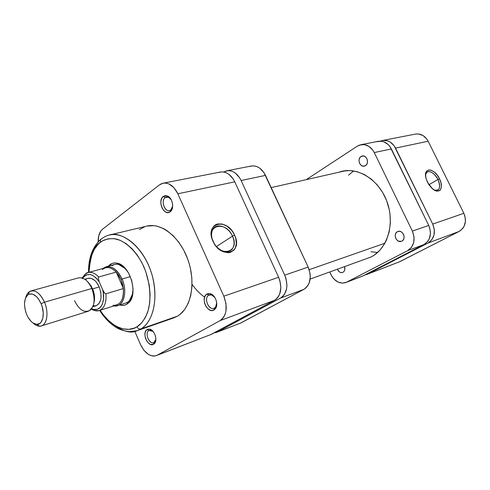 <?xml version="1.0" encoding="UTF-8"?>
<svg xmlns="http://www.w3.org/2000/svg" width="490" height="490" viewBox="0 0 490 490"><rect width="100%" height="100%" fill="white"/><g stroke="black" fill="none" stroke-linecap="round" stroke-linejoin="round"><path stroke-width="0.73" d="M437.956 179.518C434.403 171.874 426.263 168.676 425.534 174.789L426.937 172.119C430.545 170.63 434.22 173.099 437.956 179.518L428.903 184.687L437.956 179.518C440.179 184.491 440.222 187.982 438.078 189.998L434.483 190.175L431.372 187.737L428.572 184.173L426.092 178.642C422.545 167.053 434.287 167.458 439.505 178.813L437.956 179.518L439.505 178.813L441.024 182.923L441.416 186.672L440.608 189.507L439.787 190.432L437.448 191.118L434.489 190.181C439.781 190.904 440.939 187.352 437.956 179.518M398.805 262.113L459.148 231.433L462.836 228.358L464.153 226.239L465.463 221.229L464.869 215.863L463.865 213.309L428.156 141.236L426.778 138.976L423.048 135.546L418.534 133.978L416.206 133.978M367.488 274.137L364.774 275.013L367.488 274.137L428.009 243.046L367.488 274.137L399.693 261.721L367.488 274.137M382.47 140.508L415.404 134.101C420.837 133.396 425.087 135.773 428.156 141.236L395.528 148.09L432.707 224.071L463.865 213.309L428.156 141.236L395.528 148.09C392.337 142.327 387.964 139.803 382.421 140.52L380.369 141.151L383.235 140.391L387.988 140.979L390.248 142.082L394.095 145.708L432.707 224.071L434.33 229.577L433.993 235.133L431.77 239.861L428.009 243.046L459.148 231.433L399.693 261.721L366.692 274.498M427.439 182.139L425.914 177.956L425.559 174.177L426.423 171.378L428.364 169.981L431.071 170.177L434.134 171.929L437.092 174.961L439.505 178.813C444.344 187.97 439.352 195.1 432.309 188.625L427.439 182.139M463.865 213.309L432.707 224.071C435.929 232.462 434.367 238.789 428.009 243.046L459.148 231.433C465.371 227.311 466.946 221.272 463.865 213.309M215.888 307.928L215.539 307.836L215.888 307.928M384.889 243.242L309.184 269.684L384.889 243.242M348.494 175.187L353.602 170.936M377.551 252.528L370.954 251.707M204.6 297.112C199.902 293.835 195.718 289.553 192.049 284.261C195.718 289.553 199.902 293.835 204.6 297.112M170.71 210.057L172.67 206.223L170.71 210.057L169.509 210.614C164.56 212.096 160.702 200.575 165.161 197.629L163.28 196.404L167.36 195.92C172.235 197.568 174.52 207.717 170.814 211.239L170.165 211.821L170.71 210.057L170.165 211.821L171.763 209.861L172.603 207.019L172.535 203.718L171.586 200.471L169.883 197.789L167.709 196.074L165.387 195.59L163.28 196.404L161.706 198.383L160.898 201.219L160.971 204.483L161.914 207.686L163.587 210.345L165.736 212.072L168.046 212.593L170.165 211.821C164.101 216.709 156.984 200.704 163.28 196.404L165.161 197.629L166.447 197.029C168.211 196.753 169.797 197.642 171.2 199.693L168.45 197.237L165.161 197.629C160.059 201.09 165.816 214.026 170.71 210.057M213.42 242.152L213.113 241.503C220.249 258.193 240.406 252.081 232.493 236.162L234.588 235.212C243.45 252.981 220.959 259.865 212.948 241.172L213.113 241.503C210.957 236.309 211.043 232.021 213.377 228.64C217.578 222.656 228.683 227.146 232.493 236.162C234.784 241.674 234.575 246.133 231.85 249.551C227.231 253.385 221.952 252.24 216.01 246.121M214.461 308.039L215.643 306.961L216.696 302.82C216.739 305.325 215.998 307.065 214.461 308.039L213.934 308.284C208.587 310.55 203.546 297.846 208.728 295.194L206.872 294.067L210.308 293.688C215.386 294.839 218.736 304.59 215.441 308.651L213.977 309.992L214.461 308.039L213.977 309.992L215.71 308.241L216.758 303.941L216.255 300.603L214.853 297.473L212.782 295.047L210.351 293.7L207.95 293.62L205.929 294.815L204.6 297.099L204.159 300.119L204.661 303.414L206.039 306.507L208.079 308.921L210.486 310.293L211.711 310.519L213.977 309.992C207.448 314.139 200.098 297.608 206.872 294.067L208.728 295.194L209.346 294.913C211.313 294.386 213.15 295.25 214.871 297.497L211.502 294.894L208.728 295.194C203.246 298.049 209.193 311.407 214.461 308.039M127.78 302.116L127.155 304.051C124.901 305.466 122.414 305.772 119.683 304.976L122.09 305.399L124.73 305.129L127.155 304.051L129.262 302.201L130.965 299.641L132.202 296.468L133.06 288.788L131.688 280.366L128.282 272.544L123.407 266.56L120.65 264.563L117.833 263.338L115.058 262.928L112.437 263.338L110.072 264.545L111.414 265.341L110.072 264.545C112.173 263.057 114.544 262.603 117.196 263.173C130.04 265.108 138.56 294.129 128.797 302.704L127.155 304.051L127.78 302.116L129.293 300.866L132.833 293.412C132.006 297.51 130.322 300.407 127.78 302.116L125.869 303.022M125.612 268.808L118.605 264.447C116.161 263.914 113.968 264.331 112.026 265.703L114.556 264.49C118.225 263.614 121.906 265.053 125.612 268.808M154.105 342.449L154.975 341.683L155.857 339.533L153.719 342.626C149.15 344.654 144.458 332.771 148.923 330.511L147.147 329.501L149.64 329.145C154.319 329.862 157.817 339.778 154.644 343.355L153.566 344.299L154.105 342.449L153.566 344.299L155.036 342.761L155.857 338.872L155.367 335.803L154.099 332.9L152.268 330.609L150.148 329.292L148.072 329.133L146.345 330.156L145.236 332.196L144.905 334.933L145.401 337.971L146.645 340.844L148.452 343.116L150.553 344.458L153.566 344.299C148.005 347.876 141.353 332.502 147.147 329.501L148.923 330.511L152.96 331.313L150.938 330.223L148.923 330.511C144.232 332.924 149.615 345.346 154.105 342.449M216.39 246.562L232.493 236.162L216.39 246.562M101.767 238.661L100.377 239.788L100.444 242.287L98.221 244.247L94.417 249.245L91.563 255.498L89.75 262.763L89.015 272.311C90.332 255.596 94.141 245.588 100.444 242.287C103.892 239.457 108.817 238.305 115.224 238.832C124.117 240.425 136.147 250.078 143.925 266.934C151.11 284.225 151.196 302.397 147.423 312.834C144.281 320.001 140.802 324.649 136.98 326.769C130.469 331.516 114.237 331.773 100.15 310.25L103.433 314.905L108.651 320.656L114.293 325.091L117.214 326.757L123.119 328.894L128.925 329.341L134.419 328.061L136.98 326.769C137.941 328.588 139.233 329.317 140.863 328.962C139.233 329.317 137.941 328.588 136.98 326.769L141.585 322.935L145.352 317.532L148.103 310.752L149.72 302.851L150.105 294.153L149.242 285.002L145.677 271.301L141.929 262.75L137.274 255.082L131.908 248.62L126.071 243.616L120.001 240.253L113.956 238.642L108.168 238.808L102.857 240.713L100.444 242.287L100.377 239.788L101.767 238.661C97.363 241.405 93.755 247.658 90.95 257.421M109.827 321.728C121.3 331.118 130.444 334.088 137.267 330.652L140.863 328.962L137.267 330.652L129.231 331.675M171.139 209.959L171.788 209.812L171.139 209.959M215.557 307.647L216.108 307.451L215.557 307.647M154.877 342.161L155.397 341.971L154.877 342.161M99.654 310.403C104.058 317.404 109.16 322.812 114.96 326.64C119.039 330.009 130.989 333.445 137.267 330.652L173.834 317.845L177.447 316.166L140.863 328.962L177.447 316.166L180.05 314.372L184.65 309.533L188.264 303.181L190.739 295.55L191.945 286.932L191.823 277.683L190.359 268.189L189.14 263.479L187.615 258.855L183.707 250.084L178.801 242.244L173.123 235.659L166.912 230.588L163.691 228.683L157.174 226.202L153.952 225.651L146.865 226.098M129.066 301.711L129.85 301.46L129.066 301.711M163.225 183.162L220.384 172.039C226.264 171.353 231.06 174.618 234.777 181.839L177.846 193.795L223.82 296.199L278.626 277.273L234.777 181.839L177.846 193.795C173.968 186.047 169.075 182.507 163.17 183.174L159.391 184.92L102.575 229.191C99.495 231.825 98.025 236.07 98.172 241.938L98.753 235.702L100.952 230.864L102.575 229.191L159.391 184.92L161.608 183.634L164.04 183.046L166.6 183.186L169.191 184.056L174.048 187.823L177.846 193.795L223.82 296.199L225.988 303.561L226.006 310.819L225.204 314.041L223.899 316.828L222.142 319.057L220.004 320.662L157.229 355.207L155.159 355.954L152.911 356.04L150.565 355.471L148.213 354.264L143.84 350.179L140.44 344.403L134.799 331.338L140.44 344.403C144.838 353.308 150.148 357.045 156.359 355.611L211.472 334.29L274.461 300.339L276.599 298.79L278.369 296.658L279.71 294.018L280.874 287.636L279.888 280.648L278.626 277.273L234.777 181.839L233.124 178.85L228.818 174.244L226.349 172.805L223.789 172.021L221.247 171.917L218.816 172.492M144.789 226.723L139.381 229.62M171.77 318.445L177.447 316.166C190.886 308.547 196.104 283.441 188.203 260.509C180.443 237.521 161.565 222.35 146.896 226.092L109.215 235.078C123.792 231.341 142.86 247.315 150.908 271.313C159.109 295.256 154.191 321.269 140.863 328.962C148.495 325.299 159.905 307.469 152.439 276.378C143.852 244.565 119.462 230.551 109.215 235.078C106.453 235.641 103.506 237.209 100.383 239.782C92.359 247.272 88.402 258.163 88.512 272.446M110.072 264.545L108.296 266.186L110.072 264.545M210.547 334.713L274.461 300.339L220.004 320.662L157.229 355.207L211.472 334.29L156.408 355.593M234.588 235.212L235.635 238.005L236.364 243.512L235.212 248.246L233.969 250.096L230.361 252.381L228.132 252.73L223.244 251.738L220.776 250.433L216.274 246.446L214.424 243.922L211.894 238.305L211.214 232.689L211.613 230.159L213.793 226.141L215.484 224.806L217.493 223.991L222.117 223.997L226.974 226.141L231.347 230.073L233.142 232.536L234.588 235.212L232.493 236.162C225.78 219.973 205.316 225.063 213.113 241.503L212.948 241.172C204.232 222.754 227.109 217.15 234.588 235.212M220.004 320.662L274.461 300.339C281.131 295.495 282.522 287.808 278.626 277.273L223.82 296.199C227.942 307.5 226.674 315.652 220.004 320.662M81.022 277.75C85.37 278.626 88.984 282.203 91.863 288.475L44.504 302.201L41.123 303.72C45.337 313.288 42.918 324.766 36.928 324.374C32.867 323.994 29.431 320.668 26.625 314.402L25.615 311.536L24.549 305.65L24.537 302.838L25.56 298.018L27.838 294.845L29.357 294.043L32.855 294.19L36.53 296.628L38.251 298.612L41.123 303.72L42.165 306.648L43.236 312.675L42.85 318.139L41.087 322.181L39.764 323.474L36.517 324.356L32.885 322.928L31.097 321.409L27.906 317.061L26.625 314.402C23.398 305.178 23.918 298.582 28.187 294.594C32.861 292.536 37.173 295.58 41.123 303.72L44.504 302.201C39.898 292.744 34.876 289.223 29.443 291.642C27.697 292.812 26.466 294.796 25.743 297.595C26.711 293.933 28.475 291.709 31.029 290.925C36.125 290.16 40.621 293.914 44.504 302.201L91.863 288.475L92.579 288.782L87.618 281.713M122.096 279L130.346 276.617L122.096 279C116.154 267.699 109.736 264.214 102.845 268.545L106.03 266.799C112.271 265.8 117.631 269.868 122.096 279L120.981 279.502L122.096 279C127.118 290.068 124.613 303.812 117.447 305.68L113.821 305.938C123.106 307.947 128.166 292.181 122.096 279M102.447 269.543C106.6 266.242 111.199 267.093 116.246 272.079L120.981 279.502L118.85 275.466L116.246 272.079L123.382 288.561L105.92 293.792L104.756 293.296L102.624 289.731L103.255 292.695L103.555 298.483L102.569 303.531L101.626 305.595L100.413 307.279L97.351 309.325L93.719 309.466L91.648 308.737C99.691 313.122 106.226 302.226 102.624 289.731L99.237 281.83L103.2 290.987L104.756 293.296L105.92 293.792C106.569 302.814 104.321 308.4 99.182 310.556L116.528 305.086C121.692 302.936 123.976 297.424 123.382 288.561L122.525 283.955L120.981 279.502L123.382 288.561C123.823 299.898 120.344 305.484 112.951 305.313M96.107 305.736L98.815 303.861L100.628 300.119L101.05 297.73L100.83 292.371L99.237 286.962L92.616 288.88L99.237 286.962C96.107 280.482 92.383 277.591 88.065 278.283L84.715 279.214M41.307 325.924C38.728 326.646 36.046 325.728 33.247 323.167C35.372 325.133 37.485 326.138 39.58 326.181C46.55 326.665 49.41 313.331 44.504 302.201C48.884 312.216 47.15 324.454 41.307 325.924L88.212 311.273C94.533 307.671 95.746 300.076 91.863 288.475C88.078 280.605 83.594 277.077 78.412 277.897L31.029 290.925M82.681 278.179L84.929 275.668L86.522 274.804L90.136 274.504L92.053 275.086L95.85 277.652L99.237 281.83L98.172 277.971L98.698 276.991L116.246 272.079L123.382 288.561L105.92 293.792C106.569 302.679 104.388 308.241 99.372 310.489C96.683 311.358 93.866 310.74 90.926 308.645M93.192 305.791L95.967 305.778M92.8 306.758L96.12 305.736C101.399 302.753 102.435 296.499 99.237 286.962L96.524 282.338L94.876 280.562L91.33 278.4L88.053 278.289M86.393 279.098L85.566 279.821M94.056 302.514L94.546 297.295L93.572 291.562L91.287 286.215L88.047 282.099M116.246 272.079C112.669 268.385 109.117 266.958 105.583 267.797L88.035 272.575C91.55 271.736 95.109 273.212 98.698 276.991L116.246 272.079M82.32 278.81C87.049 272.152 92.684 273.163 99.237 281.83L98.172 277.971L98.698 276.991C95.005 273.114 91.367 271.662 87.784 272.648L88.035 272.575C86.981 272.262 85.027 274.075 82.167 278.008M98.968 310.617L95.379 310.715M87.784 272.648L84.746 274.498M93.89 303.089C95.091 298.71 94.656 293.945 92.579 288.782L91.863 288.475C95.311 297.951 94.852 305.123 90.485 309.992C84.684 313.404 79.362 310.299 74.523 300.67M240.045 323.339L303.837 289.376L240.97 322.916L217.542 331.951L280.519 298.079L303.837 289.376L305.968 287.863L307.745 285.78L309.092 283.22L310.299 277.052L310.103 273.69L308.161 267.075L284.721 275.166L241.117 180.51L265.513 175.389L308.161 267.075L263.896 172.517L259.663 168.095L257.219 166.722L254.69 165.981L252.166 165.902L249.747 166.471M216.715 332.336L240.97 322.916L216.666 332.355L214.118 332.863L217.542 331.951L280.519 298.079L282.657 296.536L284.433 294.417L286.619 288.763L286.944 285.456L285.976 278.516L284.721 275.166L241.117 180.51L239.469 177.545L235.182 172.976L232.713 171.549L230.159 170.771L227.617 170.673L223.685 172.002L226.754 170.802C232.634 170.11 237.417 173.344 241.117 180.51L265.513 175.389C261.887 168.444 257.152 165.326 251.303 166.024L226.809 170.79M280.519 298.079L303.837 289.376C310.489 284.635 311.928 277.199 308.161 267.075L284.721 275.166C288.592 285.621 287.189 293.253 280.519 298.079M397.365 231.721L397.935 231.476C402.786 229.541 406.651 238.912 401.904 241.111L403.209 239.971L403.968 238.287L404.072 236.309L403.49 234.349L402.327 232.701L400.753 231.629L399.007 231.286L397.365 231.721L396.073 232.873L395.326 234.557L395.234 236.517L395.804 238.465L396.961 240.1L398.523 241.178L401.42 241.325C396.569 243.322 392.637 233.987 397.365 231.721L398.529 231.329L397.365 231.721M361.044 156.494L362.233 156.004C366.759 154.76 369.638 163.342 365.466 165.651L366.704 164.413L367.414 162.668L367.286 159.673L366.416 157.884L365.068 156.579L363.445 155.961L361.798 156.12L360.377 157.033L359.397 158.558L359.005 160.457L359.256 162.447L360.113 164.23L361.449 165.528L363.059 166.159L365.466 165.651L364.358 166.11C359.825 167.402 356.885 158.858 361.044 156.494L363.513 155.967L361.044 156.494M344.562 266.603C345.303 269.206 344.782 271.105 343.006 272.293L344.151 271.264L344.807 269.708L344.562 266.603M338.29 172.37L341.989 171.273C359.262 167.133 379.934 180.89 387.333 202.591C394.897 224.23 387.333 248.632 371.377 256.846L363.892 259.596L371.377 256.846L374.507 254.935L380.124 249.955L384.699 243.573L386.53 239.922L389.17 231.899L390.346 223.171L389.997 214.099L389.25 209.555L386.641 200.692L382.647 192.441L377.453 185.147L371.279 179.113L364.395 174.569L357.088 171.69L349.67 170.551L342.43 171.175L338.29 172.37M376.737 141.745L381.434 141.224L383.811 141.8L388.147 144.519L389.942 146.565L428.744 225.437L412.372 231.09L374.256 152.555L391.381 148.96L428.744 225.437L429.797 228.144L430.459 233.822L429.154 239.102L427.819 241.325L424.052 244.522L363.415 275.711L346.595 282.191L407.704 250.623L424.052 244.522L362.514 276.109M360.983 144.691L378.231 141.334C383.786 140.618 388.172 143.166 391.381 148.96L374.256 152.555C370.985 146.602 366.545 143.987 360.934 144.697L357.271 146.198L306.287 179.64L357.271 146.198L359.427 145.114L364.174 144.599L368.872 146.345L372.786 150.093L374.256 152.555L412.372 231.09L414.044 236.78L413.738 242.501L411.502 247.364L407.704 250.623L346.595 282.191L342.394 283.159L337.947 282.038L333.929 279.018L332.275 276.936L329.721 271.981L330.934 274.565C334.737 281.493 339.674 284.163 345.744 282.577L362.563 276.091L345.787 282.559M337.341 269.218L339.252 271.821L340.764 272.544L342.639 272.458C340.366 272.979 338.596 271.901 337.341 269.218M428.744 225.437L412.372 231.09C415.685 239.763 414.13 246.274 407.704 250.623L424.052 244.522C430.422 240.247 431.984 233.889 428.744 225.437M310.152 279.073L371.132 256.968M271.197 187.609L345.799 170.667M171.237 209.591L170.814 211.239M168.45 197.237L167.36 195.92M215.643 306.961L215.441 308.651M211.502 294.894L210.308 293.688M129.293 300.866L128.797 302.704M118.605 264.447L117.196 263.173M154.975 341.683L154.644 343.355M150.938 330.223L149.64 329.145M228.75 251.505L231.85 249.551M168.566 196.582L168.009 196.704M211.508 294.184L210.976 294.361M151.049 329.709L150.534 329.886M118.28 263.479L117.704 263.638L118.28 263.479M129.544 301.858L128.98 302.036L129.544 301.858M155.379 342.014L154.871 342.198M216.084 307.518L215.551 307.708M171.616 210.137L171.065 210.259M29.443 291.642L28.187 294.594M106.03 266.799L114.556 264.49M117.447 305.68L127.67 302.453M91.312 309.153C94.57 310.844 97.198 311.309 99.182 310.556M39.58 326.181L36.928 324.374"/></g></svg>
